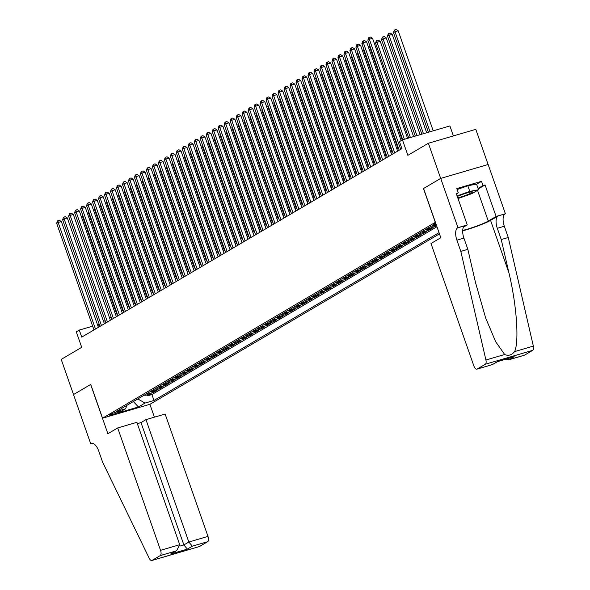 <?xml version="1.0" encoding="UTF-8"?>
<svg xmlns="http://www.w3.org/2000/svg" width="590" height="590" viewBox="0 0 590 590"><rect width="100%" height="100%" fill="white"/><g stroke="black" fill="none" stroke-linecap="round" stroke-linejoin="round"><path stroke-width="0.89" d="M435.737 223.256A4.794 0.487 160.7 0 0 433.716 224.193A4.794 0.487 160.7 0 0 433.296 224.576A4.794 0.487 160.7 0 0 436.032 224.082M453.386 135.921L449.89 125.936L402.454 139.852L399.459 141.615L401.923 148.643L81.745 337.126L79.281 330.09L76.287 331.853L81.708 347.326L61.213 359.391L73.529 394.562L90.735 384.429L102.557 418.192L435.398 222.282M488.114 164.499L475.805 129.343L428.37 143.259L440.686 178.423L423.48 188.557L435.302 222.312M102.557 418.192L149.985 404.275L439.462 233.876M144.159 395.175A5.996 5.31 59.5 0 0 146.512 395.071L151.195 393.7L147.603 395.809L147.264 394.85M146.549 393.766A5.996 5.31 59.5 0 0 148.909 393.663L153.584 392.291L153.253 391.325M153.584 392.291L157.176 390.174L152.5 391.546A5.996 5.31 59.5 0 1 150.14 391.657M156.129 388.132A5.996 5.31 59.5 0 0 158.481 388.021L163.165 386.649L159.573 388.766L159.234 387.807M162.11 384.606A5.996 5.31 59.5 0 0 164.47 384.503L169.146 383.131L165.554 385.241L165.222 384.282M168.098 381.088A5.996 5.31 59.5 0 0 170.451 380.978L175.134 379.606L171.543 381.723L171.203 380.757M174.079 377.563A5.996 5.31 59.5 0 0 176.44 377.453L181.115 376.081L177.524 378.197L177.192 377.231M180.068 374.038A5.996 5.31 59.5 0 0 182.421 373.935L187.104 372.563L183.512 374.672L183.173 373.713M186.049 370.52A5.996 5.31 59.5 0 0 188.409 370.409L193.085 369.038L189.493 371.147L189.161 370.188M192.038 366.995A5.996 5.31 59.5 0 0 194.39 366.884L199.073 365.512L195.482 367.629L195.143 366.663M198.019 363.469A5.996 5.31 59.5 0 0 200.379 363.366L205.055 361.987L201.463 364.104L201.124 363.145M204.007 359.952A5.996 5.31 59.5 0 0 206.36 359.841L211.043 358.469L207.451 360.579L207.112 359.62M209.988 356.426A5.996 5.31 59.5 0 0 212.348 356.316L217.024 354.944L213.433 357.061L213.093 356.094M215.977 352.901A5.996 5.31 59.5 0 0 218.33 352.791L223.005 351.419L219.421 353.535L219.082 352.577M221.958 349.376A5.996 5.31 59.5 0 0 224.311 349.273L228.994 347.901L225.402 350.01L225.063 349.051M227.947 345.858A5.996 5.31 59.5 0 0 230.299 345.747L234.975 344.376L231.391 346.492L231.051 345.526M233.928 342.333A5.996 5.31 59.5 0 0 236.28 342.222L240.963 340.85L237.372 342.967L237.032 342.008M239.916 338.808A5.996 5.31 59.5 0 0 242.269 338.704L246.945 337.332L243.36 339.442L243.021 338.483M245.897 335.29A5.996 5.31 59.5 0 0 248.25 335.179L252.933 333.807L249.341 335.924L249.002 334.958M251.886 331.764A5.996 5.31 59.5 0 0 254.238 331.654L258.914 330.282L255.323 332.399L254.991 331.433M257.867 328.239A5.996 5.31 59.5 0 0 260.219 328.136L264.903 326.764L261.311 328.873L260.972 327.915M263.848 324.721A5.996 5.31 59.5 0 0 266.208 324.611L270.884 323.239L267.292 325.348L266.96 324.389M269.837 321.196A5.996 5.31 59.5 0 0 272.189 321.085L276.872 319.714L273.281 321.83L272.941 320.864M275.818 317.671A5.996 5.31 59.5 0 0 278.178 317.568L282.853 316.188L279.262 318.305L278.93 317.346M281.806 314.153A5.996 5.31 59.5 0 0 284.159 314.042L288.842 312.671L285.25 314.78L284.911 313.821M287.787 310.628A5.996 5.31 59.5 0 0 290.147 310.517L294.823 309.145L291.231 311.262L290.899 310.296M293.776 307.102A5.996 5.31 59.5 0 0 296.128 306.999L300.812 305.62L297.22 307.737L296.881 306.778M299.757 303.577A5.996 5.31 59.5 0 0 302.117 303.474L306.793 302.102L303.201 304.211L302.869 303.253M305.745 300.059A5.996 5.31 59.5 0 0 308.098 299.949L312.781 298.577L309.19 300.694L308.85 299.727M311.727 296.534A5.996 5.31 59.5 0 0 314.087 296.423L318.762 295.052L315.171 297.168L314.839 296.209M317.715 293.009A5.996 5.31 59.5 0 0 320.068 292.906L324.751 291.534L321.159 293.643L320.82 292.684M323.696 289.491A5.996 5.31 59.5 0 0 326.056 289.38L330.732 288.009L327.14 290.125L326.808 289.159M329.685 285.966A5.996 5.31 59.5 0 0 332.037 285.855L336.72 284.483L333.129 286.6L332.79 285.634M335.666 282.44A5.996 5.31 59.5 0 0 338.026 282.337L342.702 280.965L339.11 283.075L338.778 282.116M341.654 278.923A5.996 5.31 59.5 0 0 344.007 278.812L348.69 277.44L345.098 279.549L344.759 278.591M347.635 275.397A5.996 5.31 59.5 0 0 349.995 275.287L354.671 273.915L351.08 276.031L350.74 275.065M353.624 271.872A5.996 5.31 59.5 0 0 355.977 271.769L360.66 270.39L357.068 272.506L356.729 271.548M359.605 268.354A5.996 5.31 59.5 0 0 361.965 268.244L366.641 266.872L363.049 268.981L362.71 268.022M365.594 264.829A5.996 5.31 59.5 0 0 367.946 264.718L372.622 263.346L369.038 265.463L368.698 264.497M371.575 261.304A5.996 5.31 59.5 0 0 373.927 261.2L378.61 259.821L375.019 261.938L374.68 260.979M377.563 257.778A5.996 5.31 59.5 0 0 379.916 257.675L384.592 256.303L381.007 258.413L380.668 257.454M383.544 254.261A5.996 5.31 59.5 0 0 385.897 254.15L390.58 252.778L386.988 254.895L386.649 253.929M389.533 250.735A5.996 5.31 59.5 0 0 391.885 250.625L396.561 249.253L392.977 251.369L392.638 250.411M395.514 247.21A5.996 5.31 59.5 0 0 397.867 247.107L402.55 245.735L398.958 247.844L398.619 246.886M401.502 243.692A5.996 5.31 59.5 0 0 403.855 243.582L408.531 242.21L404.939 244.326L404.607 243.36M407.483 240.167A5.996 5.31 59.5 0 0 409.836 240.056L414.519 238.685L410.928 240.801L410.588 239.835M413.465 236.642A5.996 5.31 59.5 0 0 415.825 236.538L420.5 235.167L416.909 237.276L416.577 236.317M419.453 233.124A5.996 5.31 59.5 0 0 421.806 233.013L426.489 231.641L422.897 233.758L422.558 232.792M425.434 229.599A5.996 5.31 59.5 0 0 427.794 229.488L432.47 228.116L428.878 230.233L428.547 229.267M436.593 225.69L434.867 226.708L434.528 225.749M117.963 412.454L119.283 411.673A4.646 0.472 160.7 0 0 119.689 411.304A4.646 0.472 160.7 0 0 116.186 412.056A4.646 0.472 160.7 0 0 111.333 414.01L110.02 414.785A4.646 0.472 160.7 0 0 109.607 415.154A4.646 0.472 160.7 0 0 113.118 414.409A4.646 0.472 160.7 0 0 117.963 412.454L117.668 411.606M436.246 224.687L431.327 226.132L116.532 411.444L125.508 408.811L127.093 405.227M133.672 401.348L137.89 398.973L144.993 403.088L153.968 400.463L439.034 232.652M144.993 403.088L138.407 406.967L118.922 412.683L125.508 408.811M147.603 395.809L151.896 394.548L436.961 226.744M431.482 226.088A5.996 5.31 59.5 0 0 433.775 225.97L436.416 225.196M434.867 226.708L430.184 228.079A5.996 5.31 -120.5 0 1 427.831 228.19M428.878 230.233L424.203 231.605A5.996 5.31 -120.5 0 1 421.85 231.715M422.897 233.758L418.214 235.13A5.996 5.31 -120.5 0 1 415.862 235.233M416.909 237.276L412.233 238.648A5.996 5.31 -120.5 0 1 409.88 238.758M410.928 240.801L406.245 242.173A5.996 5.31 -120.5 0 1 403.892 242.284M404.939 244.326L400.263 245.698A5.996 5.31 -120.5 0 1 397.911 245.801M398.958 247.844L394.282 249.216A5.996 5.31 -120.5 0 1 391.922 249.327M392.977 251.369L388.294 252.741A5.996 5.31 -120.5 0 1 385.941 252.852M386.988 254.895L382.313 256.267A5.996 5.31 -120.5 0 1 379.953 256.37M381.007 258.413L376.324 259.784A5.996 5.31 -120.5 0 1 373.971 259.895M375.019 261.938L370.343 263.31A5.996 5.31 -120.5 0 1 367.983 263.42M369.038 265.463L364.355 266.835A5.996 5.31 -120.5 0 1 362.002 266.938M363.049 268.981L358.373 270.36A5.996 5.31 -120.5 0 1 356.013 270.463M357.068 272.506L352.385 273.878A5.996 5.31 -120.5 0 1 350.032 273.989M351.08 276.031L346.404 277.403A5.996 5.31 -120.5 0 1 344.044 277.514M345.098 279.549L340.415 280.929A5.996 5.31 -120.5 0 1 338.063 281.032M339.11 283.075L334.434 284.446A5.996 5.31 -120.5 0 1 332.074 284.557M333.129 286.6L328.446 287.972A5.996 5.31 -120.5 0 1 326.093 288.082M327.14 290.125L322.465 291.497A5.996 5.31 -120.5 0 1 320.105 291.6M321.159 293.643L316.476 295.015A5.996 5.31 -120.5 0 1 314.123 295.125M315.171 297.168L310.495 298.54A5.996 5.31 -120.5 0 1 308.135 298.651M309.19 300.694L304.506 302.065A5.996 5.31 -120.5 0 1 302.154 302.169M303.201 304.211L298.525 305.583A5.996 5.31 -120.5 0 1 296.165 305.694M297.22 307.737L292.537 309.108A5.996 5.31 -120.5 0 1 290.184 309.219M291.231 311.262L286.556 312.634A5.996 5.31 -120.5 0 1 284.203 312.737M285.25 314.78L280.567 316.159A5.996 5.31 -120.5 0 1 278.215 316.262M279.262 318.305L274.586 319.677A5.996 5.31 -120.5 0 1 272.233 319.787M273.281 321.83L268.598 323.202A5.996 5.31 -120.5 0 1 266.245 323.313M267.292 325.348L262.616 326.727A5.996 5.31 -120.5 0 1 260.264 326.831M261.311 328.873L256.628 330.245A5.996 5.31 -120.5 0 1 254.275 330.356M255.323 332.399L250.647 333.77A5.996 5.31 -120.5 0 1 248.294 333.881M249.341 335.924L244.666 337.296A5.996 5.31 -120.5 0 1 242.306 337.399M243.36 339.442L238.677 340.814A5.996 5.31 -120.5 0 1 236.325 340.924M237.372 342.967L232.696 344.339A5.996 5.31 -120.5 0 1 230.336 344.449M231.391 346.492L226.708 347.864A5.996 5.31 -120.5 0 1 224.355 347.967M225.402 350.01L220.726 351.382A5.996 5.31 -120.5 0 1 218.366 351.493M219.421 353.535L214.738 354.907A5.996 5.31 -120.5 0 1 212.385 355.018M213.433 357.061L208.757 358.432A5.996 5.31 -120.5 0 1 206.397 358.536M207.451 360.579L202.768 361.95A5.996 5.31 -120.5 0 1 200.416 362.061M201.463 364.104L196.787 365.476A5.996 5.31 -120.5 0 1 194.427 365.586M195.482 367.629L190.799 369.001A5.996 5.31 -120.5 0 1 188.446 369.104M189.493 371.147L184.817 372.526A5.996 5.31 -120.5 0 1 182.458 372.629M183.512 374.672L178.829 376.044A5.996 5.31 -120.5 0 1 176.476 376.155M177.524 378.197L172.848 379.569A5.996 5.31 -120.5 0 1 170.488 379.68M171.543 381.723L166.859 383.094A5.996 5.31 -120.5 0 1 164.507 383.198M165.554 385.241L160.878 386.612A5.996 5.31 -120.5 0 1 158.518 386.723M159.573 388.766L154.89 390.138A5.996 5.31 -120.5 0 1 152.537 390.248M402.454 139.852L407.874 155.325L428.37 143.259M99.157 324.072L97.512 324.743M92.667 326.167L79.281 330.09M398.39 147.928L396.827 148.842M392.402 151.446L390.846 152.368M386.421 154.971L384.857 155.885M380.432 158.496L378.876 159.411M374.451 162.014L372.887 162.936M368.462 165.539L366.906 166.454M362.481 169.065L360.918 169.979M356.493 172.582L354.937 173.504M350.512 176.108L348.948 177.022M344.523 179.633L342.967 180.547M338.542 183.151L336.979 184.073M332.554 186.676L330.997 187.591M326.572 190.201L325.009 191.116M320.584 193.719L319.028 194.641M314.603 197.244L313.047 198.166M308.614 200.77L307.058 201.684M302.633 204.295L301.077 205.209M296.645 207.813L295.089 208.735M290.663 211.338L289.107 212.253M284.675 214.863L283.119 215.778M278.694 218.381L277.138 219.303M272.705 221.906L271.149 222.821M266.724 225.432L265.168 226.346M260.736 228.95L259.18 229.871M254.755 232.475L253.199 233.389M248.774 236L247.21 236.915M242.785 239.518L241.229 240.44M236.804 243.043L235.24 243.965M230.815 246.568L229.259 247.483M224.834 250.094L223.271 251.008M218.846 253.612L217.29 254.533M212.865 257.137L211.301 258.051M206.876 260.662L205.32 261.577M200.895 264.18L199.332 265.102M194.906 267.705L193.35 268.62M188.925 271.23L187.362 272.145M182.937 274.748L181.381 275.67M176.956 278.274L175.392 279.188M170.967 281.799L169.411 282.713M164.986 285.317L163.43 286.239M158.998 288.842L157.441 289.764M153.017 292.367L151.46 293.282M147.028 295.892L145.472 296.807M141.047 299.41L139.491 300.332M135.058 302.935L133.502 303.85M129.077 306.461L127.521 307.375M123.089 309.979L121.533 310.901M117.108 313.504L115.552 314.418M111.119 317.029L109.563 317.944M105.138 320.547L103.582 321.469M133.355 401.539L138.407 406.967M99.327 326.779L98.515 324.448M151.896 394.548L153.968 400.463M98.412 327.317L61.353 221.501L58.145 222.437L95.477 329.043M56.655 223.322L57.422 220.948L58.019 220.594L58.145 222.437L56.655 223.322L93.98 329.921M58.019 220.594L59.302 220.218L61.353 221.501M82.792 215.505L82.29 215.8L116.614 313.799M82.29 215.8L82.578 214.907M457.796 197.923A9.735 0.981 160.7 0 0 468.593 194.206A9.735 0.981 160.7 0 0 472.31 191.846A9.735 0.981 160.7 0 0 458.054 196.153A9.735 0.981 160.7 0 0 457.294 196.477M457.132 189.552L467.811 185.747L476.565 184.132L478.542 189.759L472.081 193.564L458.024 198.565M457.088 195.895L469.78 191.374L478.542 189.759M467.811 185.747L469.78 191.374M117.698 427.942L160.554 550.323L179.721 544.703L136.865 422.315L117.698 427.942L107.882 433.716L90.646 384.481L73.499 394.577L90.735 443.813L92.401 443.326M137.33 423.65L141.003 422.573L145.966 419.645L165.134 414.025L207.99 536.406A4.491 2.035 73.7 0 1 207.673 541.686L199.501 546.495A4.491 2.035 73.7 0 1 199.287 546.583L151.859 560.5A4.491 2.035 -106.3 0 1 149.204 558.221L102.645 462.25L98.707 450.996A10.487 4.742 -106.3 0 0 91.561 443.4A10.487 4.742 -106.3 0 0 91.067 443.621L90.735 443.813M207.673 541.686L192.355 546.178L187.384 549.106L170.591 554.032L175.562 551.104L160.237 555.596L152.072 560.404L199.501 546.495M149.89 404.305L154.396 417.174M145.966 419.645L188.822 542.033L207.99 536.406M160.237 555.596A4.491 2.035 -106.3 0 0 160.554 550.323M141.003 422.573L183.859 544.953L188.822 542.033L192.355 546.178M187.384 549.106L183.859 544.953L179.906 546.111M170.591 554.032L176.749 550.529L179.721 544.703M175.562 551.104L176.749 550.529M460.827 251.399L467.848 249.341L475.54 282.647L485.651 317.973L495.644 341.669L504.671 354.509C508.329 356.124 511.633 355.158 514.591 351.603C519.296 341.765 516.626 304.58 508.934 272.846L501.242 239.547L497.304 228.293A10.487 4.742 73.7 0 1 498.041 215.977L505.387 213.728L488.151 164.492L440.715 178.409L423.568 188.498L440.811 237.733L430.995 243.515L473.851 365.896A4.491 2.035 -106.3 0 0 476.912 369.148A4.491 2.035 -106.3 0 0 477.126 369.06L485.297 364.251A4.491 2.035 -106.3 0 0 485.917 360.011L460.827 251.399L456.889 240.145A10.487 4.742 73.7 0 1 457.626 227.836L457.958 227.644L440.715 178.409M501.242 239.547L508.263 237.49L504.317 226.236A10.487 4.742 73.7 0 1 505.062 213.919M457.626 227.836L464.647 225.778A10.487 4.742 73.7 0 0 463.902 238.087L467.848 249.341M477.126 369.06L492.444 364.561L497.414 361.641L514.207 356.714L509.244 359.635L524.562 355.143L532.726 350.335L485.297 364.251M514.591 351.603L533.345 346.101L508.263 237.49M457.958 227.644L467.25 224.915L456.218 193.402L458.268 192.805L456.395 193.911M476.602 184.228L481.536 181.329L456.793 188.586L458.268 192.805M481.536 181.329L483.011 185.548L485.061 184.943L496.094 216.456L505.387 213.728M462.693 230.432A16.852 1.704 160.7 0 0 488.284 221.051L496.094 216.456M467.25 224.915L463.452 227.15M462.678 230.815A19.514 1.969 160.7 0 0 490.563 220.387L498.041 215.977M533.345 346.101A4.491 2.035 73.7 0 1 532.726 350.335M524.562 355.143A4.491 2.035 73.7 0 1 524.348 355.239A4.491 2.035 73.7 0 1 524.119 355.276M485.061 184.943L478.254 188.947M478.077 188.446L483.011 185.548M492.444 364.561L497.739 361.574M497.414 361.641L497.827 361.523M514.207 356.714L512.902 357.098M509.244 359.635L504.14 359.701M104.393 323.792L67.334 217.976L64.133 218.912L101.465 325.518M62.636 219.797L63.403 217.422L64.008 217.068L64.133 218.912L62.636 219.797L99.968 326.395M64.008 217.068L65.284 216.692L67.334 217.976M110.382 320.267L73.322 214.45L70.114 215.394L107.446 321.993M68.624 216.272L69.391 213.897L69.989 213.543L70.114 215.394L68.624 216.272L105.949 322.878M69.989 213.543L71.272 213.167L73.322 214.45M116.363 316.749L79.303 210.932L76.103 211.869L113.435 318.475M74.606 212.747L75.373 210.372L75.977 210.025L76.103 211.869L74.606 212.747L111.938 319.352M75.977 210.025L77.253 209.649L79.303 210.932M122.351 313.224L85.292 207.407L82.084 208.344L119.416 314.949M80.594 209.229L81.361 206.854L81.958 206.5L82.084 208.344L80.594 209.229L117.919 315.827M81.958 206.5L83.242 206.124L85.292 207.407M88.773 211.98L88.279 212.275L122.595 310.274M88.279 212.275L88.566 211.382M94.761 208.462L94.26 208.749L128.576 306.748M94.26 208.749L94.547 207.864M100.743 204.936L100.248 205.231L134.564 303.231M100.248 205.231L100.536 204.339M106.731 201.411L106.23 201.706L140.545 299.705M106.23 201.706L106.517 200.814M128.332 309.698L91.273 203.882L88.072 204.826L125.404 311.424M86.575 205.704L87.342 203.329L87.947 202.975L88.072 204.826L86.575 205.704L123.907 312.309M87.947 202.975L89.223 202.599L91.273 203.882M112.712 197.893L112.218 198.181L146.534 296.18M112.218 198.181L112.506 197.296M134.321 306.181L97.261 200.364L94.053 201.301L131.386 307.899M92.556 202.178L93.331 199.804L93.928 199.457L94.053 201.301L92.556 202.178L129.889 308.784M93.928 199.457L95.211 199.081L97.261 200.364M118.693 194.368L118.199 194.663L152.515 292.662M118.199 194.663L118.487 193.771M140.302 302.655L103.243 196.839L100.042 197.775L137.374 304.381M98.545 198.66L99.312 196.286L99.909 195.932L100.042 197.775L98.545 198.66L135.877 305.259M99.909 195.932L101.192 195.556L103.243 196.839M124.682 190.843L124.18 191.138L158.504 289.137M124.18 191.138L124.475 190.245M146.283 299.13L109.231 193.314L106.023 194.257L143.355 300.856M104.526 195.135L105.3 192.76L105.898 192.406L106.023 194.257L104.526 195.135L141.858 301.733M105.898 192.406L107.181 192.03L109.231 193.314M130.663 187.318L130.169 187.613L164.485 285.612M130.169 187.613L130.456 186.728M152.272 295.605L115.212 189.788L112.011 190.732L149.344 297.331M110.514 191.61L111.281 189.235L111.879 188.889L112.011 190.732L110.514 191.61L147.847 298.216M111.879 188.889L113.162 188.512L115.212 189.788M136.651 183.8L136.15 184.087L170.473 282.086M136.15 184.087L136.445 183.202M158.253 292.087L121.201 186.27L117.993 187.207L155.325 293.813M116.496 188.092L117.27 185.717L117.867 185.363L117.993 187.207L116.496 188.092L153.828 294.69M117.867 185.363L119.151 184.987L121.201 186.27M142.633 180.275L142.138 180.57L176.454 278.569M142.138 180.57L142.426 179.677M164.241 288.562L127.182 182.745L123.981 183.689L161.313 290.287M122.484 184.567L123.251 182.192L123.848 181.838L123.981 183.689L122.484 184.567L159.816 291.165M123.848 181.838L125.132 181.462L127.182 182.745M148.621 176.749L148.12 177.044L182.443 275.043M148.12 177.044L148.415 176.152M170.222 285.036L133.17 179.22L129.962 180.164L167.294 286.762M128.465 181.042L129.24 178.667L129.837 178.313L129.962 180.164L128.465 181.042L165.797 287.647M129.837 178.313L131.12 177.937L133.17 179.22M154.602 173.231L154.108 173.519L188.424 271.518M154.108 173.519L154.396 172.634M176.211 281.519L139.152 175.702L135.951 176.639L173.283 283.244M134.454 177.524L135.221 175.149L135.818 174.795L135.951 176.639L134.454 177.524L171.786 284.122M135.818 174.795L137.101 174.419L139.152 175.702M160.591 169.706L160.089 170.001L194.412 268M160.089 170.001L160.377 169.109M182.192 277.993L145.14 172.177L141.932 173.113L179.264 279.719M140.435 173.998L141.209 171.624L141.806 171.27L141.932 173.113L140.435 173.998L177.767 280.597M141.806 171.27L143.09 170.894L145.14 172.177M166.572 166.181L166.078 166.476L200.394 264.475M166.078 166.476L166.365 165.584M188.18 274.468L151.121 168.652L147.92 169.596L185.253 276.194M146.423 170.473L147.19 168.098L147.788 167.744L147.92 169.596L146.423 170.473L183.756 277.079M147.788 167.744L149.071 167.368L151.121 168.652M172.56 162.663L172.059 162.951L206.382 260.95M172.059 162.951L172.346 162.066M194.162 270.95L157.11 165.134L153.902 166.07L191.234 272.676M152.404 166.955L153.179 164.573L153.776 164.227L153.902 166.07L152.404 166.955L189.737 273.554M153.776 164.227L155.059 163.85L157.11 165.134M178.541 159.138L178.047 159.433L212.363 257.432M178.047 159.433L178.335 158.54M200.15 267.425L163.091 161.608L159.89 162.545L197.215 269.151M158.393 163.43L159.16 161.055L159.757 160.701L159.89 162.545L158.393 163.43L195.725 270.028M159.757 160.701L161.041 160.325L163.091 161.608M184.53 155.613L184.028 155.908L218.352 253.906M184.028 155.908L184.316 155.015M206.131 263.9L169.079 158.083L165.871 159.027L203.203 265.625M164.374 159.905L165.148 157.53L165.746 157.176L165.871 159.027L164.374 159.905L201.706 266.51M165.746 157.176L167.029 156.8L169.079 158.083M190.511 152.095L190.017 152.382L224.333 250.381M190.017 152.382L190.305 151.497M212.12 260.382L175.06 154.565L171.86 155.502L209.185 262.1M170.363 156.38L171.13 154.005L171.727 153.658L171.86 155.502L170.363 156.38L207.695 262.985M171.727 153.658L173.01 153.282L175.06 154.565M196.5 148.569L195.998 148.864L230.321 246.863M195.998 148.864L196.286 147.972M218.101 256.856L181.049 151.04L177.841 151.977L215.173 258.582M176.344 152.862L177.118 150.487L177.715 150.133L177.841 151.977L176.344 152.862L213.676 259.46M177.715 150.133L178.999 149.757L181.049 151.04M202.481 145.044L201.987 145.339L236.302 243.338M201.987 145.339L202.274 144.447M224.089 253.331L187.03 147.515L183.829 148.459L221.154 255.057M182.332 149.336L183.099 146.962L183.697 146.608L183.829 148.459L182.332 149.336L219.664 255.942M183.697 146.608L184.98 146.232L187.03 147.515M208.469 141.519L207.968 141.814L242.291 239.813M207.968 141.814L208.255 140.929M230.071 249.813L193.019 143.99L189.81 144.934L227.143 251.532M188.313 145.811L189.088 143.436L189.685 143.09L189.81 144.934L188.313 145.811L225.645 252.417M189.685 143.09L190.968 142.714L193.019 143.99M214.45 138.001L213.956 138.296L248.272 236.288M213.956 138.296L214.244 137.404M236.059 246.288L199 140.472L195.792 141.408L233.124 248.014M194.302 142.293L195.069 139.918L195.666 139.565L195.792 141.408L194.302 142.293L231.634 248.892M195.666 139.565L196.949 139.188L199 140.472M220.439 134.476L219.937 134.771L254.261 232.77M219.937 134.771L220.225 133.878M242.04 242.763L204.988 136.946L201.78 137.89L239.112 244.489M200.283 138.768L201.057 136.393L201.655 136.039L201.78 137.89L200.283 138.768L237.615 245.366M201.655 136.039L202.931 135.663L204.988 136.946M226.42 130.951L225.926 131.246L260.242 229.244M225.926 131.246L226.213 130.353M248.029 239.238L210.969 133.421L207.761 134.365L245.093 240.963M206.271 135.243L207.038 132.868L207.636 132.514L207.761 134.365L206.271 135.243L243.596 241.848M207.636 132.514L208.919 132.138L210.969 133.421M232.408 127.433L231.907 127.72L266.23 225.719M231.907 127.72L232.195 126.835M254.01 235.72L216.958 129.903L213.75 130.84L251.082 237.446M212.253 131.725L213.019 129.35L213.624 128.996L213.75 130.84L212.253 131.725L249.585 238.323M213.624 128.996L214.9 128.62L216.958 129.903M238.39 123.907L237.895 124.202L272.211 222.201M237.895 124.202L238.183 123.31M259.998 232.195L222.939 126.378L219.731 127.315L257.063 233.92M218.241 128.2L219.008 125.825L219.605 125.471L219.731 127.315L218.241 128.2L255.566 234.798M219.605 125.471L220.889 125.095L222.939 126.378M244.378 120.382L243.877 120.677L278.192 218.676M243.877 120.677L244.164 119.785M265.979 228.669L228.92 122.853L225.719 123.797L263.052 230.395M224.222 124.674L224.989 122.3L225.594 121.946L225.719 123.797L224.222 124.674L261.554 231.28M225.594 121.946L226.87 121.57L228.92 122.853M250.359 116.864L249.865 117.152L284.181 215.151M249.865 117.152L250.153 116.267M271.968 225.151L234.909 119.335L231.7 120.272L269.033 226.877M230.211 121.157L230.978 118.774L231.575 118.428L231.7 120.272L230.211 121.157L267.536 227.755M231.575 118.428L232.858 118.052L234.909 119.335M256.348 113.339L255.846 113.634L290.162 211.633M255.846 113.634L256.134 112.742M277.949 221.626L240.89 115.81L237.689 116.746L275.021 223.352M236.192 117.631L236.959 115.257L237.564 114.903L237.689 116.746L236.192 117.631L273.524 224.23M237.564 114.903L238.839 114.526L240.89 115.81M262.329 109.814L261.835 110.109L296.151 208.108M261.835 110.109L262.122 109.216M283.938 218.101L246.878 112.284L243.67 113.228L281.002 219.827M242.173 114.106L242.947 111.731L243.545 111.377L243.67 113.228L242.173 114.106L279.505 220.712M243.545 111.377L244.828 111.001L246.878 112.284M268.31 106.296L267.816 106.584L302.132 204.582M267.816 106.584L268.103 105.698M289.919 214.583L252.859 108.766L249.659 109.703L286.991 216.301M248.161 110.581L248.928 108.206L249.526 107.859L249.659 109.703L248.161 110.581L285.494 217.186M249.526 107.859L250.809 107.483L252.859 108.766M274.298 102.771L273.797 103.066L308.12 201.065M273.797 103.066L274.092 102.173M295.9 211.058L258.848 105.241L255.64 106.178L292.972 212.784M254.143 107.063L254.917 104.688L255.514 104.334L255.64 106.178L254.143 107.063L291.475 213.661M255.514 104.334L256.798 103.958L258.848 105.241M280.28 99.245L279.785 99.54L314.101 197.539M279.785 99.54L280.073 98.648M301.888 207.532L264.829 101.716L261.628 102.66L298.96 209.258M260.131 103.538L260.898 101.163L261.495 100.809L261.628 102.66L260.131 103.538L297.463 210.143M261.495 100.809L262.779 100.433L264.829 101.716M286.268 95.728L285.767 96.015L320.09 194.014M285.767 96.015L286.062 95.13M307.869 204.015L270.817 98.191L267.609 99.135L304.942 205.733M266.112 100.012L266.887 97.638L267.484 97.291L267.609 99.135L266.112 100.012L303.444 206.618M267.484 97.291L268.767 96.915L270.817 98.191M292.249 92.202L291.755 92.497L326.071 190.496M291.755 92.497L292.043 91.605M313.858 200.489L276.798 94.673L273.598 95.609L310.93 202.215M272.101 96.495L272.868 94.12L273.465 93.766L273.598 95.609L272.101 96.495L309.433 203.093M273.465 93.766L274.748 93.39L276.798 94.673M298.238 88.677L297.736 88.972L332.059 186.971M297.736 88.972L298.031 88.08M319.839 196.964L282.787 91.148L279.579 92.092L316.911 198.69M278.082 92.969L278.856 90.595L279.454 90.241L279.579 92.092L278.082 92.969L315.414 199.568M279.454 90.241L280.737 89.864L282.787 91.148M304.219 85.152L303.725 85.447L338.041 183.446M303.725 85.447L304.012 84.562M325.828 193.439L288.768 87.622L285.567 88.566L322.9 195.165M284.07 89.444L284.837 87.069L285.435 86.723L285.567 88.566L284.07 89.444L321.403 196.05M285.435 86.723L286.718 86.347L288.768 87.622M310.207 81.634L309.706 81.922L344.029 179.921M309.706 81.922L309.993 81.037M331.809 189.921L294.757 84.105L291.548 85.041L328.881 191.647M290.051 85.926L290.826 83.551L291.423 83.197L291.548 85.041L290.051 85.926L327.384 192.524M291.423 83.197L292.706 82.821L294.757 84.105M316.188 78.109L315.694 78.404L350.01 176.403M315.694 78.404L315.982 77.511M337.797 186.396L300.738 80.579L297.537 81.523L334.869 188.122M296.04 82.401L296.807 80.026L297.404 79.672L297.537 81.523L296.04 82.401L333.372 188.999M297.404 79.672L298.688 79.296L300.738 80.579M322.177 74.583L321.675 74.878L355.999 172.877M321.675 74.878L321.963 73.986M343.778 182.871L306.726 77.054L303.518 77.998L340.85 184.596M302.021 78.876L302.795 76.501L303.393 76.147L303.518 77.998L302.021 78.876L339.353 185.481M303.393 76.147L304.676 75.771L306.726 77.054M328.158 71.066L327.664 71.353L361.98 169.352M327.664 71.353L327.952 70.468M349.767 179.353L312.707 73.536L309.507 74.473L346.832 181.078M308.01 75.358L308.776 72.983L309.374 72.629L309.507 74.473L308.01 75.358L345.342 181.956M309.374 72.629L310.657 72.253L312.707 73.536M334.147 67.54L333.645 67.835L367.968 165.834M333.645 67.835L333.933 66.943M355.748 175.827L318.696 70.011L315.488 70.948L352.82 177.553M313.991 71.833L314.765 69.458L315.362 69.104L315.488 70.948L313.991 71.833L351.323 178.431M315.362 69.104L316.646 68.728L318.696 70.011M340.128 64.015L339.634 64.31L373.949 162.309M339.634 64.31L339.921 63.418M361.736 172.302L324.677 66.486L321.476 67.43L358.801 174.028M319.979 68.307L320.746 65.933L321.344 65.579L321.476 67.43L319.979 68.307L357.311 174.913M321.344 65.579L322.627 65.202L324.677 66.486M346.116 60.497L345.615 60.785L379.938 158.784M345.615 60.785L345.902 59.9M367.718 168.784L330.666 62.968L327.457 63.904L364.79 170.51M325.96 64.782L326.735 62.407L327.332 62.061L327.457 63.904L325.96 64.782L363.293 171.388M327.332 62.061L328.615 61.685L330.666 62.968M352.097 56.972L351.603 57.267L385.919 155.266M351.603 57.267L351.891 56.375M373.706 165.259L336.647 59.443L333.446 60.379L370.771 166.985M331.949 61.264L332.716 58.889L333.313 58.535L333.446 60.379L331.949 61.264L369.281 167.862M333.313 58.535L334.596 58.159L336.647 59.443M358.086 53.447L357.584 53.742L391.908 151.741M357.584 53.742L357.872 52.849M379.687 161.734L342.635 55.917L339.427 56.861L376.759 163.459M337.93 57.739L338.704 55.364L339.302 55.01L339.427 56.861L337.93 57.739L375.262 164.345M339.302 55.01L340.585 54.634L342.635 55.917M364.067 49.929L363.573 50.216L397.889 148.215M363.573 50.216L363.86 49.331M385.676 158.216L348.616 52.392L345.408 53.336L382.74 159.934M343.918 54.214L344.685 51.839L345.283 51.492L345.408 53.336L343.918 54.214L381.251 160.819M345.283 51.492L346.566 51.116L348.616 52.392M370.055 46.404L369.554 46.699L402.225 139.985M369.554 46.699L369.842 45.806M391.657 154.691L354.605 48.874L351.397 49.811L388.729 156.416M349.9 50.696L350.674 48.321L351.271 47.967L351.397 49.811L349.9 50.696L387.232 157.294M351.271 47.967L352.547 47.591L354.605 48.874M413.59 136.585L380.24 41.352L377.04 42.288L375.542 43.173L408.752 138.001M410.389 137.522L377.04 42.288L376.907 40.445L378.19 40.068L380.24 41.352M375.542 43.173L376.309 40.799L376.907 40.445M397.645 151.165L360.586 45.349L357.378 46.293L394.71 152.891M355.888 47.171L356.655 44.796L357.252 44.442L357.378 46.293L355.888 47.171L393.213 153.769M357.252 44.442L358.536 44.066L360.586 45.349M420.139 134.66L386.229 37.826L381.524 39.648L415.294 136.084M416.931 135.604L383.021 38.77L382.895 36.919L384.178 36.543L386.229 37.826M381.524 39.648L382.298 37.273L382.895 36.919M401.163 140.612L366.574 41.824L363.366 42.768L400.699 149.366M361.869 43.645L362.636 41.271L363.241 40.924L363.366 42.768L361.869 43.645L399.201 150.251M363.241 40.924L364.517 40.548L366.574 41.824M426.681 132.743L392.21 34.309L389.002 35.245L387.512 36.123L421.843 134.166M423.48 133.687L389.002 35.245L388.876 33.401L390.16 33.025L392.21 34.309M387.512 36.123L388.279 33.748L388.876 33.401M407.587 138.348L372.556 38.306L369.347 39.242L404.386 139.284M367.858 40.127L368.625 37.753L369.222 37.399L369.347 39.242L367.858 40.127L402.749 139.764M369.222 37.399L370.505 37.023L372.556 38.306M433.23 130.825L398.198 30.783L394.99 31.72L393.493 32.605L428.384 132.241M430.022 131.762L394.99 31.72L394.865 29.876L396.141 29.5L398.198 30.783M393.493 32.605L394.268 30.23L394.865 29.876M148.909 393.663L146.512 395.071M435.656 224.864L433.775 225.97M430.184 228.079L427.794 229.488M424.203 231.605L421.806 233.013M418.214 235.13L415.825 236.538M412.233 238.648L409.836 240.056M406.245 242.173L403.855 243.582M400.263 245.698L397.867 247.107M394.282 249.216L391.885 250.625M388.294 252.741L385.897 254.15M382.313 256.267L379.916 257.675M376.324 259.784L373.927 261.2M370.343 263.31L367.946 264.718M364.355 266.835L361.965 268.244M358.373 270.36L355.977 271.769M352.385 273.878L349.995 275.287M346.404 277.403L344.007 278.812M340.415 280.929L338.026 282.337M334.434 284.446L332.037 285.855M328.446 287.972L326.056 289.38M322.465 291.497L320.068 292.906M316.476 295.015L314.087 296.423M310.495 298.54L308.098 299.949M304.506 302.065L302.117 303.474M298.525 305.583L296.128 306.999M292.537 309.108L290.147 310.517M286.556 312.634L284.159 314.042M280.567 316.159L278.178 317.568M274.586 319.677L272.189 321.085M268.598 323.202L266.208 324.611M262.616 326.727L260.219 328.136M256.628 330.245L254.238 331.654M250.647 333.77L248.25 335.179M244.666 337.296L242.269 338.704M238.677 340.814L236.28 342.222M232.696 344.339L230.299 345.747M226.708 347.864L224.311 349.273M220.726 351.382L218.33 352.791M214.738 354.907L212.348 356.316M208.757 358.432L206.36 359.841M202.768 361.95L200.379 363.366M196.787 365.476L194.39 366.884M190.799 369.001L188.409 370.409M184.817 372.526L182.421 373.935M178.829 376.044L176.44 377.453M172.848 379.569L170.451 380.978M166.859 383.094L164.47 384.503M160.878 386.612L158.481 388.021M154.89 390.138L152.5 391.546M119.143 411.274L119.283 411.673M92.099 443.319L91.067 443.621M497.304 228.293L504.317 226.236M463.902 238.087L456.889 240.145M485.917 360.011L504.671 354.509M508.934 272.846L490.563 220.387M477.539 190.349L488.284 221.051M476.912 369.148L492.672 364.531M513.558 356.935L497.636 361.604M508.595 359.856L524.348 355.239"/></g></svg>
